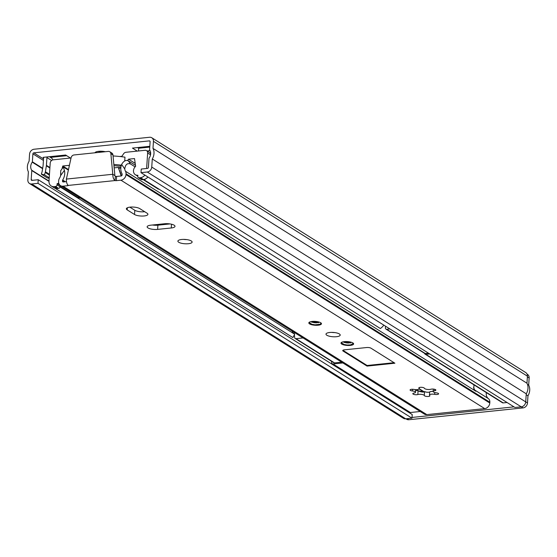 <?xml version="1.0" encoding="UTF-8"?>
<svg xmlns="http://www.w3.org/2000/svg" width="557" height="557" viewBox="0 0 557 557"><rect width="100%" height="100%" fill="white"/><g stroke="black" fill="none" stroke-linecap="round" stroke-linejoin="round"><path stroke-width="0.84" d="M98.262 151.379A7.123 2.165 -176.2 0 0 102.516 152.012M105.336 151.72A7.123 2.165 -176.2 0 0 94.962 152.792M38.231 179.716L412.208 414.547L411.964 418.161L37.994 183.33L38.231 179.716L31.965 180.371A0.947 0.787 122.1 0 1 31.192 179.549L31.791 170.553A0.634 0.529 -57.9 0 0 31.7 170.198A6.969 5.786 122.1 0 1 32.229 162.178A0.634 0.529 -57.9 0 0 32.369 161.802L32.898 153.843A0.947 0.787 122.1 0 1 33.796 152.848L149.339 140.879A0.947 0.787 122.1 0 1 150.112 141.701L149.589 149.659A0.634 0.529 -57.9 0 0 149.673 150.014A6.969 5.786 122.1 0 1 149.144 158.035A0.634 0.529 -57.9 0 0 149.004 158.411L148.406 167.406A0.947 0.787 122.1 0 1 147.514 168.395L141.248 169.05L141.005 172.663L514.981 407.487L521.248 406.84L147.271 172.009L141.005 172.663M147.076 150.961L150.056 150.655M149.812 146.303L132.455 148.099L137.252 151.114M70.433 158.035L65.635 155.027L43.084 157.359L43.571 157.666M50.464 157.387L66.715 155.702M37.994 183.33L31.728 183.984A4.748 3.941 122.1 0 1 29.5 183.49A4.748 3.941 122.1 0 1 27.85 179.897L28.386 171.821A10.771 8.94 122.1 0 1 29.089 161.231L29.556 154.185A4.748 3.941 122.1 0 1 34.033 149.241L149.582 137.266A4.748 3.941 122.1 0 1 151.803 137.76A4.748 3.941 122.1 0 1 153.454 141.353L152.987 148.399A10.771 8.94 122.1 0 1 152.284 158.982L151.748 167.065A4.748 3.941 122.1 0 1 147.271 172.009M137.6 147.57L138.679 148.246L149.756 147.097M49.225 177.801L44.476 174.821L41.329 174.16L42.081 171.835A0.634 0.529 -57.9 0 0 42.109 171.73L43.077 165.763A0.634 0.529 -57.9 0 0 43.084 165.701L43.599 157.903A0.634 0.529 -57.9 0 0 43.084 157.359M44.476 174.821L45.228 172.496A4.435 3.683 -57.9 0 0 45.409 171.758L46.37 165.798A4.435 3.683 -57.9 0 0 46.426 165.352L49.907 167.546M46.941 156.963A4.435 3.683 -57.9 0 1 46.941 157.561L46.426 165.352M150.543 154.797A4.435 3.683 -57.9 0 1 150.55 154.567L150.662 152.959M411.964 418.161L405.705 418.808A4.748 3.941 122.1 0 1 403.477 418.314L29.5 183.49M405.44 410.293L405.475 409.757M151.803 137.76L525.78 372.584A4.748 3.941 122.1 0 1 527.43 376.177L526.964 383.223A10.771 8.94 122.1 0 1 526.261 393.806L525.724 401.889A4.748 3.941 122.1 0 1 521.248 406.84M526.261 393.806L152.284 158.982M526.964 383.223L152.987 148.399M138.679 148.246L138.498 150.982M49.385 156.705L51.383 157.965A4.435 3.683 122.1 0 1 52.783 159.894M49.19 178.31L47.317 177.92L41.329 174.16M514 406.868L412.013 417.437M424.594 353.375A1.58 1.316 -57.9 0 0 425.861 354.343L503.201 402.906L507.051 402.509M503.201 402.906A1.58 1.316 122.1 0 1 502.456 402.739L425.123 354.182M331.443 361.249L331.756 362.976A1.58 1.316 -57.9 0 0 333.03 363.965L410.363 412.521L420.215 411.505M410.363 412.521A1.58 1.316 122.1 0 1 409.625 412.361L332.285 363.798M333.03 363.965L342.875 362.941M425.861 354.343L429.719 353.946M527.089 374.123L527.5 374.381A4.748 3.941 122.1 0 1 529.15 377.966L528.677 385.117L527.458 384.351M528.677 385.117A10.771 8.94 122.1 0 1 527.966 395.804L526.205 394.697M527.966 395.804L527.493 402.955A4.748 3.941 122.1 0 1 523.016 407.905L408.859 419.734A4.748 3.941 122.1 0 1 406.638 419.24L405.914 418.787M294.152 332.341L294.27 333.956M294.368 334.848L294.681 337.591A1.58 1.316 -57.9 0 0 295.962 338.67L303.057 337.939M385.514 326.193L385.402 327.913A1.58 1.316 -57.9 0 0 386.69 329.271L389.893 328.943M428.486 353.173L425.283 353.507A1.58 1.316 122.1 0 1 424.545 353.34L385.952 329.11M341.65 362.168L334.555 362.906A1.58 1.316 122.1 0 1 333.817 362.739L295.224 338.51M60.031 186.874L294.702 334.228L292.919 337.577L56.563 189.164A10.771 8.94 122.1 0 1 55.895 188.795A10.771 8.94 122.1 0 1 55.234 188.329M56.563 189.164L56.905 188.531M292.919 337.577A10.771 8.94 122.1 0 1 292.244 337.201L55.895 188.795M293.859 333.699A6.969 5.786 122.1 0 1 292.098 331.06M383.794 325.107A10.771 8.94 122.1 0 1 380.34 328.519L143.727 179.535M145.454 178.985A10.771 8.94 122.1 0 1 143.991 180.113M57.134 183.629L60.128 185.509L60.045 186.713A1.58 1.316 122.1 0 1 58.555 188.363L57.162 188.51A6.336 5.257 122.1 0 1 54.196 187.848L51.202 185.968A6.336 5.257 -57.9 0 0 54.168 186.63L55.561 186.484A1.58 1.316 -57.9 0 0 57.058 184.833L57.134 183.629A5.382 4.47 -57.9 0 0 58.75 183.162M80.02 197.888A5.382 4.47 122.1 0 1 79.874 197.909A5.382 4.47 122.1 0 1 77.346 197.352L60.059 186.491M118.349 167.42L114.164 167.859M150.536 154.839L147.647 153.022A3.168 2.632 -57.9 0 0 146.547 150.634A3.168 2.632 -57.9 0 0 145.064 150.299L125.945 152.284A3.168 2.632 -57.9 0 0 123.577 153.802L121.913 156.287L119.79 156.51M51.202 185.968A6.336 5.257 -57.9 0 1 49.002 181.185L50.2 163.117A3.168 2.632 -57.9 0 1 53.187 159.824L71.045 157.972M127.602 160.562L128.514 159.191L135.212 163.396M128.514 159.191L134.509 158.571L135.636 166.355A5.382 4.47 -57.9 0 0 135.351 174.71A5.382 4.47 -57.9 0 0 137.878 175.267L137.795 176.472A1.58 1.316 -57.9 0 0 139.09 177.829L140.482 177.69A6.336 5.257 -57.9 0 0 144.89 175.1M158.397 189.157A5.382 4.47 122.1 0 1 158.091 188.983L143.142 179.598M62.008 168.882L62.781 166L68.483 169.579M60.595 174.132L60.894 173.025M62.781 166L68.776 165.38L69.242 166.139M121.154 165.937L119.114 166.146A38.795 11.788 3.8 0 0 113.962 165.68M113.057 155.953A42.757 12.985 -176.2 0 1 124.977 157.165L124.726 160.952M147.647 153.022L146.623 168.493M113.844 164.468A42.757 12.985 3.8 0 1 121.363 165.185M147.877 176.973A6.336 5.257 122.1 0 1 143.476 179.563L142.084 179.709A1.58 1.316 122.1 0 1 141.339 179.549L138.345 177.669M146.547 150.634L149.541 152.514A3.168 2.632 122.1 0 1 150.585 154.073M120.883 167.413L118.383 167.671L121.517 175.866M417.29 389.601A3.669 1.114 3.8 0 1 414.053 389.44A2.82 0.856 -176.2 0 0 410.084 389.963A2.82 0.856 -176.2 0 0 412.445 390.972A3.669 1.114 3.8 0 1 415.515 392.281A3.669 1.114 3.8 0 1 413.997 393.075A2.82 0.856 -176.2 0 0 412.821 393.681A2.82 0.856 -176.2 0 0 416.97 394.704A2.82 0.856 -176.2 0 0 417.813 394.544A3.669 1.114 3.8 0 1 421.705 394.412A3.669 1.114 3.8 0 1 424.295 395.526A2.82 0.856 -176.2 0 0 428.424 396.445A2.82 0.856 -176.2 0 0 429.907 395.797A2.82 0.856 -176.2 0 0 429.719 395.463A3.669 1.114 3.8 0 1 429.482 395.031A3.669 1.114 3.8 0 1 434.648 394.349A2.82 0.856 -176.2 0 0 437.134 394.467A2.82 0.856 -176.2 0 0 438.617 393.82A2.82 0.856 -176.2 0 0 436.256 392.817A3.669 1.114 3.8 0 1 433.179 391.508A3.669 1.114 3.8 0 1 434.704 390.715A2.82 0.856 -176.2 0 0 435.873 390.102A2.82 0.856 -176.2 0 0 434.035 389.169A2.82 0.856 -176.2 0 0 430.881 389.246A3.669 1.114 3.8 0 1 429.781 389.454A3.669 1.114 3.8 0 1 424.406 388.257A2.82 0.856 -176.2 0 0 421.496 387.31A2.82 0.856 -176.2 0 0 418.794 387.992A2.82 0.856 -176.2 0 0 418.975 388.32A3.669 1.114 3.8 0 1 419.219 388.758A3.669 1.114 3.8 0 1 417.29 389.601M429.684 392.024A2.82 0.856 3.8 0 1 428.702 392.232A2.82 0.856 3.8 0 1 424.949 391.689L424.538 391.843C423.125 392.316 420.967 391.989 418.063 390.861L417.137 390.499A2.82 0.856 3.8 0 1 415.633 390.492M433.2 391.188L430.178 391.627A2.82 0.856 3.8 0 1 430.157 391.682M429.962 391.78L430.178 391.627A13.11 3.983 3.8 0 0 433.019 391.244M334.792 332.592A7.123 2.165 3.8 0 1 331.687 332.383M336.463 336.707A7.123 2.165 3.8 0 1 325.991 334.123A7.123 2.165 3.8 0 1 329.737 332.48A7.123 2.165 3.8 0 1 340.209 335.07A7.123 2.165 3.8 0 1 336.463 336.707M344.317 341.643A6.336 1.922 -176.2 0 0 340.988 343.098A6.336 1.922 -176.2 0 0 350.304 345.396A6.336 1.922 -176.2 0 0 353.632 343.941A6.336 1.922 -176.2 0 0 344.317 341.643M312.157 321.445A6.336 1.922 -176.2 0 0 308.829 322.907A6.336 1.922 -176.2 0 0 318.138 325.204A6.336 1.922 -176.2 0 0 321.466 323.742A6.336 1.922 -176.2 0 0 312.157 321.445M181.638 239.489A7.123 2.165 -176.2 0 0 177.892 241.132A7.123 2.165 -176.2 0 0 188.37 243.715A7.123 2.165 -176.2 0 0 192.116 242.079A7.123 2.165 -176.2 0 0 181.638 239.489M186.699 239.601A7.123 2.165 3.8 0 1 183.587 239.392M144.166 215.963A7.123 2.165 -176.2 0 0 147.911 214.32A7.123 2.165 -176.2 0 0 147.069 213.199L139.737 208.597A7.123 2.165 -176.2 0 0 131.807 207.037A7.123 2.165 -176.2 0 0 126.362 208.771A7.123 2.165 -176.2 0 0 127.205 209.892L134.536 214.494A7.123 2.165 -176.2 0 0 144.166 215.963M144.709 211.716A7.123 2.165 3.8 0 1 144.444 211.744A7.123 2.165 3.8 0 1 134.815 210.281L129.844 207.162M156.315 225.272L155.403 224.701M68.379 170.059L63.331 167.044L64.396 170.372L60.609 175.629L60.727 170.665L63.331 167.044M66.471 181.631L63.282 181.965A0.947 0.787 122.1 0 1 62.509 181.15L62.558 180.377A0.634 0.529 122.1 0 1 62.669 180.043A11.481 9.532 -57.9 0 0 64.396 170.372M67.655 184.82L67.599 185.704L63.004 186.177A5.382 4.47 122.1 0 1 60.483 185.62A5.382 4.47 122.1 0 1 58.61 181.554L58.659 180.781A5.069 4.205 122.1 0 1 59.564 178.073A7.046 5.849 -57.9 0 0 60.609 175.629M135.114 166.877L130.498 163.981C127.268 162.895 125.346 164.566 124.754 168.987A7.046 5.849 -57.9 0 0 125.485 171.243A5.069 4.205 122.1 0 1 126.042 173.805L125.986 174.571A5.382 4.47 122.1 0 1 120.918 180.183L116.322 180.656A1.267 0.383 -176.2 0 1 115.055 180.565L68.267 185.418C66.896 184.207 66.269 182.097 66.387 179.076L71.094 157.749A3.168 2.632 122.1 0 1 74.004 154.964L108.288 151.413A3.168 2.632 122.1 0 1 109.771 151.741A3.168 2.632 122.1 0 1 110.864 153.635L112.786 174.271C112.799 177.279 113.558 179.375 115.055 180.565L115.334 176.353A1.267 0.383 3.8 0 0 116.601 176.444L116.322 180.656M135.49 165.352L128.354 160.876L130.498 163.981M124.754 168.987L121.614 164.44A11.481 9.532 -57.9 0 0 122.074 173.888A0.634 0.529 122.1 0 1 122.143 174.209L122.094 174.975A0.947 0.787 122.1 0 1 121.196 175.963L116.601 176.444M121.614 164.44C123.626 160.966 125.875 159.775 128.354 160.876M473.93 384.831L473.819 389.085L474.877 390.137A5.069 4.205 122.1 0 1 475.037 390.269A5.069 4.205 122.1 0 1 475.831 391.223L474.334 390.29L473.819 389.085M486.358 392.629A7.046 5.849 -57.9 0 0 488.336 398.589A5.069 4.205 122.1 0 1 489.29 399.682A5.069 4.205 122.1 0 1 489.847 402.245L489.791 403.01A5.382 4.47 122.1 0 1 484.722 408.615L426.808 414.617A5.382 4.47 122.1 0 1 424.288 414.06L60.483 185.62M424.949 391.689A13.11 3.983 3.8 0 1 417.137 390.499M170.01 223.928L157.896 225.181A7.123 2.165 3.8 0 1 152.416 225.007M343.112 351.063L367.049 366.095L394.892 363.213L370.955 348.181A3.168 0.961 -176.2 0 0 366.673 347.533L344.4 349.838A3.168 0.961 -176.2 0 0 342.736 350.569A3.168 0.961 -176.2 0 0 343.112 351.063L343.154 350.464L367.084 365.489L367.049 366.095M157.617 229.393L171.257 227.98A7.123 2.165 -176.2 0 0 175.002 226.344A7.123 2.165 -176.2 0 0 164.524 223.754L150.884 225.167A7.123 2.165 -176.2 0 0 147.139 226.81A7.123 2.165 -176.2 0 0 157.617 229.393L157.896 225.181M67.599 185.704A1.267 0.383 -176.2 0 0 68.267 185.418M109.771 151.741L111.866 153.057A3.168 2.632 122.1 0 1 112.96 154.95L114.881 175.58L112.786 174.271L66.387 179.076M114.881 175.58L115.334 176.353M417.729 389.538A11.481 9.532 122.1 0 1 417.722 390.652M415.515 392.281L415.619 389.628M367.084 365.489L394.071 362.698M43.53 158.961L33.796 152.848M150.07 141.339L149.339 140.879M45.409 171.758L49.462 174.306M46.37 165.798L49.879 167.998M46.941 157.561L51.606 160.486M32.417 180.322L31.192 179.549M48.995 181.359L31.791 170.553M49.009 181.067L31.7 170.198M42.604 168.687L32.229 162.178M42.666 168.27L32.369 161.802M43.432 160.451L32.898 153.843M525.724 401.889L151.748 167.065M527.43 376.177L153.454 141.353M405.705 418.808L31.728 183.984M45.228 172.496L49.406 175.121M529.15 377.966L527.388 376.859M527.493 402.955L525.724 401.848M523.016 407.905L521.303 406.833M408.859 419.734L407.146 418.655M419.219 388.723L423.821 391.613M425.283 353.507L386.69 329.271M334.555 362.906L295.962 338.67M167.845 224.151L167.072 223.663M58.555 188.363L55.561 186.484M54.168 186.63L57.162 188.51M139.09 177.829L142.084 179.709M143.476 179.563L140.482 177.69M57.058 184.833L60.045 186.713M121.266 175.956L118.53 167.922M120.82 168.047L118.92 168.242M418.063 390.861L417.813 394.544M65.385 181.749L62.669 180.043M64.828 181.805L62.558 180.377M474.334 390.29L125.485 171.243M489.847 402.245L126.042 173.805M488.336 398.589L474.919 390.165M426.808 414.617L63.004 186.177M484.722 408.615L120.918 180.183M63.735 181.916L62.509 181.15M489.791 403.01L125.986 174.571M110.864 153.635L112.96 154.95M127.344 207.775L127.205 209.892M134.815 210.281L134.536 214.494M171.507 224.22L171.257 227.98M434.794 389.343L434.704 390.715M434.766 392.546L434.648 394.349M424.538 391.843L424.295 395.526M412.556 389.28L412.445 390.972M419.024 387.686L418.975 388.32M317.991 322.461A3.168 0.961 3.8 0 1 316.745 322.761A3.168 0.961 3.8 0 1 312.442 322.092M350.158 342.659A3.168 0.961 3.8 0 1 347.366 342.973A3.168 0.961 3.8 0 1 344.623 342.304A3.168 0.961 3.8 0 1 344.609 342.29M423.264 391.564L419.129 388.967M166.606 224.276L165.645 223.677M150.634 153.384L150.153 153.084M135.351 174.71L137.809 176.249M118.383 167.664L121.21 175.963M473.554 387.435L474.62 389.879M475.037 390.269L474.634 389.893M433.346 389.078L433.179 391.508M429.691 391.961L429.482 395.031M419.296 387.547L419.219 388.758M318.409 322.03L318.646 322.768C318.012 322.245 316.188 321.981 313.166 321.981L311.753 322.315L312.087 321.605M309.114 322.392L311.76 324.265L315.018 324.835L319.892 324.285L321.257 323.192M344.254 341.803L343.92 342.506C346.259 342.005 348.536 342.137 350.743 342.924L350.792 342.952M341.274 342.583L343.934 344.463L347.178 345.034L350.534 344.901L353.417 343.391"/></g></svg>
